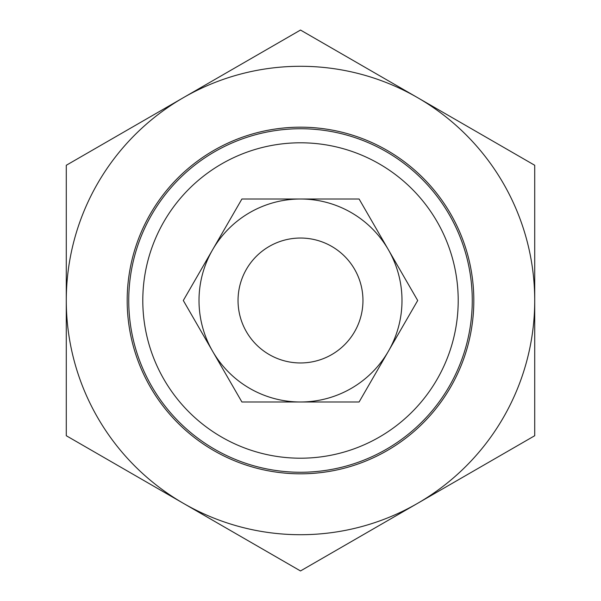 <?xml version="1.0" encoding="UTF-8"?>
<svg xmlns="http://www.w3.org/2000/svg" width="601" height="601" viewBox="0 0 601 601"><rect width="100%" height="100%" fill="white"/><g stroke="black" fill="none" stroke-linecap="round" stroke-linejoin="round"><path stroke-width="0.9" d="M128.742 300.5A171.758 171.758 0 0 0 386.383 449.248A171.758 171.758 0 0 0 386.383 151.752A171.758 171.758 0 0 0 128.742 300.5M142.798 300.5A157.702 157.702 0 0 1 379.351 163.923A157.702 157.702 0 0 1 379.351 437.077A157.702 157.702 0 0 1 142.798 300.5M238.041 300.5A62.459 62.459 0 0 0 331.729 354.59A62.459 62.459 0 0 0 331.729 246.41A62.459 62.459 0 0 0 238.041 300.5M534.717 435.725L417.605 503.337A234.217 234.217 0 0 0 534.717 300.5L534.717 435.725M300.5 570.95L183.395 503.337A234.217 234.217 0 0 0 417.605 503.337L300.5 570.95M66.283 435.725L66.283 300.5A234.217 234.217 0 0 0 183.395 503.337L66.283 435.725M66.283 300.5L66.283 165.275L183.395 97.662A234.217 234.217 0 0 0 66.283 300.5M183.395 97.662L300.5 30.05L417.605 97.662A234.217 234.217 0 0 0 183.395 97.662M417.605 97.662L534.717 165.275L534.717 300.5A234.217 234.217 0 0 0 417.605 97.662M127.179 300.5A173.321 173.321 0 0 1 387.157 150.4A173.321 173.321 0 0 1 387.157 450.6A173.321 173.321 0 0 1 127.179 300.5M417.695 300.5L388.396 351.247A101.494 101.494 0 0 0 388.396 249.753L417.695 300.5M359.097 401.994L300.5 401.994A101.494 101.494 0 0 0 388.396 351.247L359.097 401.994M300.5 401.994L241.903 401.994L212.604 351.247A101.494 101.494 0 0 0 300.5 401.994M212.604 351.247L183.305 300.5L212.604 249.753A101.494 101.494 0 0 0 212.604 351.247M212.604 249.753L241.903 199.006L300.5 199.006A101.494 101.494 0 0 0 212.604 249.753M300.5 199.006L359.097 199.006L388.396 249.753A101.494 101.494 0 0 0 300.5 199.006"/></g></svg>
